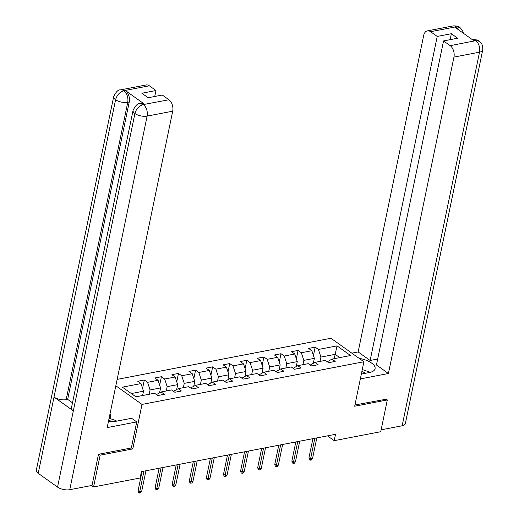 <?xml version="1.0" encoding="UTF-8"?>
<svg xmlns="http://www.w3.org/2000/svg" width="519" height="519" viewBox="0 0 519 519"><rect width="100%" height="100%" fill="white"/><g stroke="black" fill="none" stroke-linecap="round" stroke-linejoin="round"><path stroke-width="0.78" d="M98.818 454.222L100.154 455.176L132.793 448.896L142.005 404.418L363.897 361.743L330.947 338.265L117.158 379.383M142.005 404.418L115.834 385.773M337.039 345.881L318.419 349.462L315.169 347.146L308.597 348.405L311.848 350.721L301.331 352.745L298.081 350.429L291.509 351.694L294.76 354.01L284.25 356.034L281 353.718L274.428 354.977L277.678 357.293L267.162 359.317L263.912 357.001L257.34 358.266L260.59 360.582L250.074 362.606L246.823 360.29L240.252 361.548L243.508 363.864L232.992 365.889L229.742 363.572L223.17 364.838L226.42 367.154L215.904 369.178L212.654 366.862L206.082 368.12L209.332 370.436L198.822 372.46L195.572 370.144L189 371.409L192.251 373.725L181.734 375.75L178.484 373.433L171.912 374.692L175.163 377.008L164.653 379.032L161.403 376.716L154.831 377.981L158.081 380.297L147.565 382.321L144.314 380.005L137.743 381.264L140.993 383.58L122.374 387.161L135.913 396.808L154.532 393.227L157.782 395.543L164.354 394.278L161.098 391.962L171.614 389.944L174.864 392.26L181.436 390.995L178.186 388.679L188.702 386.655L191.952 388.971L198.524 387.706L195.274 385.39L205.784 383.372L209.034 385.688L215.606 384.423L212.355 382.107L222.872 380.083L226.122 382.399L232.694 381.134L229.443 378.818L239.953 376.8L243.21 379.117L249.775 377.851L246.525 375.535L257.041 373.511L260.291 375.827L266.863 374.562L263.613 372.246L274.129 370.229L277.38 372.545L283.951 371.28L280.701 368.964L291.211 366.939L294.461 369.256L301.033 367.99L297.783 365.674L308.299 363.657L311.549 365.973L318.121 364.708L314.871 362.392L325.381 360.368L328.631 362.684L335.203 361.419L331.952 359.103L350.572 355.521L337.039 345.881L335.164 354.341L320.93 357.078L320.035 361.399M327.45 435.863L334.197 440.663L335.514 434.312L141.44 471.635L140.124 477.993L93.576 486.945L100.154 455.176M161.098 391.962L156.466 394.609M149.18 394.258L150.075 389.938L160.585 387.92L159.573 392.805M147.565 382.321L150.075 389.938M158.081 380.297L160.585 387.92M178.186 388.679L173.554 391.32M166.268 390.969L167.157 386.655L177.673 384.631L176.661 389.522M164.653 379.032L167.157 386.655M175.163 377.008L177.673 384.631M195.274 385.39L190.635 388.037M183.35 387.687L184.245 383.366L194.761 381.348L193.749 386.233M181.734 375.75L184.245 383.366M192.251 373.725L194.761 381.348M212.355 382.107L207.723 384.748M200.438 384.397L201.333 380.083L211.843 378.059L210.831 382.951M198.822 372.46L201.333 380.083M209.332 370.436L211.843 378.059M229.443 378.818L224.805 381.465M217.519 381.115L218.415 376.794L228.931 374.776L227.919 379.661M215.904 369.178L218.415 376.794M226.42 367.154L228.931 374.776M246.525 375.535L241.893 378.176M234.607 377.826L235.503 373.511L246.012 371.487L245 376.379M232.992 365.889L235.503 373.511M243.508 363.864L246.012 371.487M263.613 372.246L258.975 374.893M251.689 374.543L252.584 370.222L263.101 368.205L262.089 373.09M250.074 362.606L252.584 370.222M260.59 360.582L263.101 368.205M280.701 368.964L276.063 371.604M268.777 371.254L269.672 366.939L280.189 364.915L279.177 369.8M267.162 359.317L269.672 366.939M277.678 357.293L280.189 364.915M297.783 365.674L293.151 368.321M285.865 367.971L286.754 363.65L297.27 361.633L296.258 366.518M284.25 356.034L286.754 363.65M294.76 354.01L297.27 361.633M314.871 362.392L310.232 365.032M302.947 364.682L303.842 360.368L314.358 358.344L313.346 363.229M301.331 352.745L303.842 360.368M311.848 350.721L314.358 358.344M331.952 359.103L327.32 361.749M334.268 358.661L335.164 354.341L339.744 357.604M318.419 349.462L320.93 357.078M363.897 361.743L354.685 406.221L387.323 399.948L385.987 398.994M387.323 399.948L380.745 431.711L334.197 440.663M91.565 485.512L93.576 486.945M142.608 395.523L143.504 391.203L131.333 393.545M140.993 383.58L143.504 391.203M315.169 347.146L313.431 355.534M298.081 350.429L296.343 358.817M281 353.718L279.261 362.106M263.912 357.001L262.173 365.389M246.823 360.29L245.091 368.678M229.742 363.572L228.003 371.961M212.654 366.862L210.915 375.25M195.572 370.144L193.834 378.533M178.484 373.433L176.745 381.822M161.403 376.716L159.664 385.104M144.314 380.005L142.576 388.394M132.793 448.896L131.365 447.878M312.912 438.659L308.961 457.732L310.563 458.874L314.825 438.289M312.535 458.498L311.4 459.977L310.304 460.191L310.563 458.874L312.535 458.498L316.798 437.913M310.304 460.191L309.415 459.555L308.961 457.732M365.227 373.336A9.336 3.996 11.7 0 0 361.899 371.383M362.275 369.56L369.275 371.915L369.483 372.519M111.52 421.642A9.336 3.996 11.7 0 0 108.724 420.098M109.107 418.269L116.061 420.611L116.269 421.22M361.341 374.089L369.281 372.558A16.154 6.916 11.7 0 0 375.081 368.698A16.154 6.916 11.7 0 0 359.154 358.37M360.342 378.915L388.42 373.511L376.444 364.974L443.55 40.936L450.187 45.666L475.819 40.651L474.055 40.871L454.91 27.228L456.169 26.787L430.595 31.704A8.615 5.424 -100.9 0 0 427.384 30.868A8.615 5.424 -100.9 0 0 423.673 35.519L358.142 351.934L370.125 360.471L377.676 359.018M351.83 353.154L358.142 351.934M388.42 373.511L453.95 57.096A8.615 5.424 -100.9 0 0 450.187 45.666M472.329 39.749C475.819 39.522 478.103 40.002 479.18 41.209L479.212 41.228C480.497 42.286 483.221 43.992 482.696 50.064L405.326 423.666A8.829 3.782 -168.3 0 1 402.154 425.775L381.134 429.816M443.55 40.936L457.68 38.218L451.355 33.716L437.225 36.434L430.595 31.704M437.225 36.434L370.125 360.471M386.259 399.189L354.944 404.963M451.355 33.716L450.122 39.671M472.452 39.729L475.534 40.586M479.18 41.209L475.839 40.644M463.415 33.287L462.474 30.413L459.886 27.455L456.467 26.852M108.439 421.473A16.154 6.916 11.7 0 0 116.068 421.259L131.625 418.269L136.744 421.915L107.174 427.604L172.697 111.189L147.124 116.107L69.754 489.702L92.045 485.421L98.493 454.287L131.346 447.968L136.744 421.915M110.184 418.638L110.93 415.044L109.924 414.324M149.342 85.797L123.769 90.715A8.615 5.424 79.1 0 0 120.564 89.878L146.137 84.96A8.615 5.424 79.1 0 1 149.342 85.797L155.979 90.527L154.74 96.482M69.754 489.702A8.829 3.782 -168.3 0 1 57.544 487.101L73.335 410.853A8.829 3.782 -168.3 0 1 71.466 407.798L133.046 110.443A8.829 3.782 -168.3 0 0 134.914 113.499C136.276 108.815 138.995 105.85 143.062 104.611L168.934 99.758A8.615 5.424 79.1 0 1 172.697 111.189M144.619 104.235L143.14 104.514L139.929 103.683L141.408 103.398A8.615 5.424 79.1 0 1 144.619 104.235L125.468 90.591A8.615 5.424 79.1 0 1 129.231 102.022L67.658 399.377L66.179 399.656A8.829 3.782 -168.3 0 1 54.008 397.08L38.218 473.328L57.544 487.101M38.218 473.328A8.829 3.782 -168.3 0 1 36.304 470.24L113.674 96.644A8.829 3.782 -168.3 0 0 115.588 99.732C116.957 95.035 119.662 92.064 123.691 90.812L125.468 90.591M129.231 102.022L127.758 102.308A8.829 3.782 -168.3 0 1 115.588 99.732L54.008 397.08L73.335 410.853L134.914 113.499A8.829 3.782 -168.3 0 0 147.124 116.107A8.615 5.424 -100.9 0 0 143.361 104.676M155.979 90.527L141.849 93.238L148.168 97.747L162.298 95.029L168.934 99.758M67.658 399.377L72.498 402.822M110.93 415.044L109.723 415.278M66.179 399.656L127.758 102.308C128.414 97.617 127.161 93.809 123.989 90.87M295.824 441.941L291.873 461.021L293.482 462.163L297.744 441.578M295.447 461.78L294.312 463.266L293.216 463.473L293.482 462.163L295.447 461.78L299.716 441.195M293.216 463.473L292.327 462.844L291.873 461.021M278.742 445.231L274.791 464.304L276.393 465.446L280.656 444.861M278.366 465.069L277.23 466.549L276.134 466.763L276.393 465.446L278.366 465.069L282.628 444.485M276.134 466.763L275.245 466.127L274.791 464.304M261.654 448.513L257.703 467.593L259.305 468.735L263.574 448.15M261.278 468.352L260.142 469.838L259.046 470.045L259.305 468.735L261.278 468.352L265.54 447.767M259.046 470.045L258.157 469.416L257.703 467.593M244.572 451.802L240.621 470.876L242.224 472.018L246.486 451.433M244.196 471.641L243.054 473.12L241.964 473.334L242.224 472.018L244.196 471.641L248.458 451.056M241.964 473.334L241.069 472.699L240.621 470.876M227.484 455.085L223.533 474.165L225.136 475.307L229.398 454.722M227.108 474.93L225.973 476.41L224.876 476.617L225.136 475.307L227.108 474.93L231.37 454.339M224.876 476.617L223.987 475.988L223.533 474.165M210.396 458.374L206.452 477.448L208.054 478.589L212.316 458.005M210.02 478.213L208.885 479.699L207.795 479.906L208.054 478.589L210.02 478.213L214.289 457.628M207.795 479.906L206.899 479.271L206.452 477.448M193.315 461.657L189.364 480.737L190.966 481.879L195.228 461.294M192.938 481.502L191.803 482.981L190.707 483.189L190.966 481.879L192.938 481.502L197.201 460.911M190.707 483.189L189.818 482.56L189.364 480.737M176.226 464.946L172.276 484.019L173.878 485.161L178.147 464.576M175.85 484.785L174.715 486.271L173.618 486.478L173.878 485.161L175.85 484.785L180.112 464.2M173.618 486.478L172.73 485.842L172.276 484.019M159.145 468.229L155.194 487.309L156.796 488.45L161.059 467.866M158.769 488.074L157.633 489.553L156.537 489.761L156.796 488.45L158.769 488.074L163.031 467.483M156.537 489.761L155.642 489.132L155.194 487.309M142.057 471.518L138.106 490.591L139.708 491.733L143.971 471.148M141.681 491.357L140.545 492.842L139.449 493.05L139.708 491.733L141.681 491.357L145.943 470.772M139.449 493.05L138.56 492.414L138.106 490.591M402.154 425.775L479.524 52.179L453.95 57.096M482.696 50.064A8.829 3.782 -168.3 0 1 479.524 52.179A8.615 5.424 -100.9 0 0 475.761 40.748M427.384 30.868L452.957 25.95A8.615 5.424 79.1 0 1 456.169 26.787M458.984 30.134L456.389 26.943M452.957 25.95C456.564 25.749 458.861 26.242 459.853 27.436M120.564 89.878C118.287 89.528 115.99 91.779 113.674 96.644M139.929 103.683C137.671 103.313 135.381 105.565 133.046 110.443"/></g></svg>
